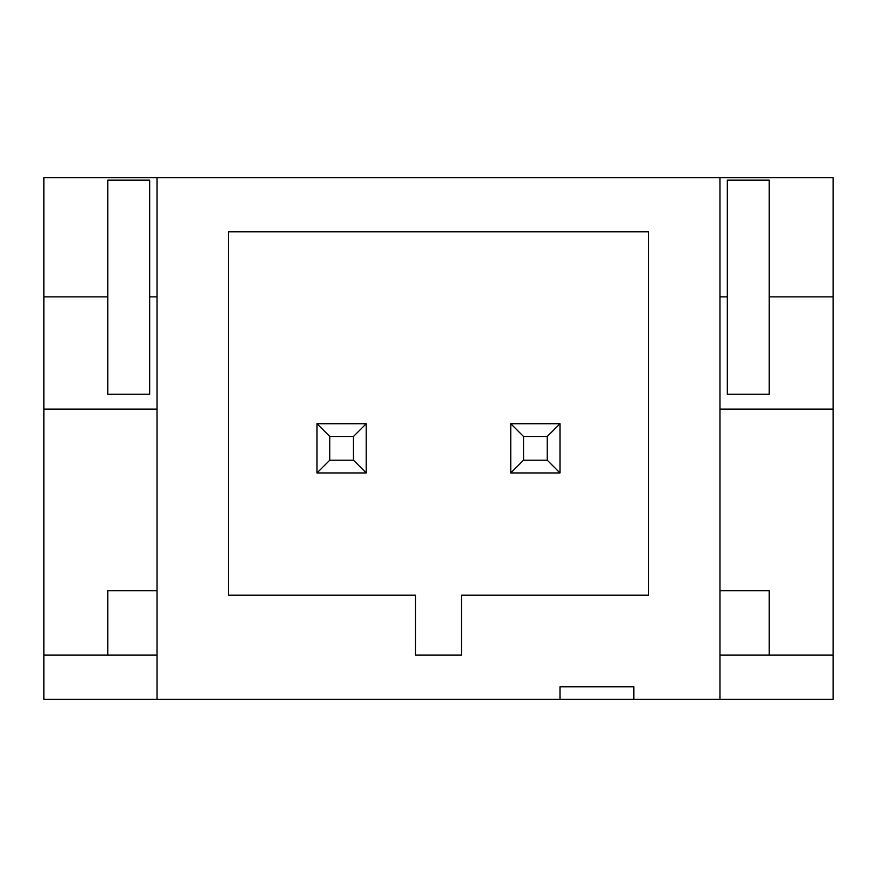 <?xml version="1.0" encoding="UTF-8"?>
<svg xmlns="http://www.w3.org/2000/svg" width="877" height="877" viewBox="0 0 877 877"><rect width="100%" height="100%" fill="white"/><g stroke="black" fill="none" stroke-linecap="round" stroke-linejoin="round"><path stroke-width="1.32" d="M648.585 231.791L648.585 595.154L648.585 231.791L228.415 231.791L228.415 595.154L228.415 231.791M648.585 595.154L461.554 595.154L461.554 655.053L415.446 655.053L415.446 595.154L228.415 595.154M633.819 699.353L633.819 686.768L559.997 686.768L559.997 699.353L719.951 699.353L719.951 177.647L157.049 177.647L157.049 699.353L559.997 699.353M415.446 655.053L461.554 655.053M157.049 699.353L43.85 699.353L43.85 409.131L157.049 409.131M719.951 699.353L833.15 699.353L833.15 177.647L719.951 177.647M719.951 590.703L769.173 590.703L769.173 655.053M769.173 394.201L769.173 180.114L727.329 180.114L727.329 394.201L769.173 394.201M107.827 394.201L107.827 180.114L149.671 180.114L149.671 394.201L107.827 394.201M107.827 655.053L107.827 590.703L157.049 590.703M329.763 460.195L353.464 460.195L353.464 436.494L329.763 436.494L329.763 460.195L317.003 472.955L317.003 423.734L366.224 423.734L353.464 436.494M329.763 436.494L317.003 423.734M353.464 460.195L366.224 472.955L317.003 472.955M366.224 423.734L366.224 472.955M559.997 423.734L547.237 436.494L523.536 436.494L510.776 423.734L559.997 423.734L559.997 472.955L510.776 472.955L510.776 423.734M523.536 436.494L523.536 460.195L547.237 460.195L547.237 436.494M547.237 460.195L559.997 472.955M523.536 460.195L510.776 472.955M157.049 296.875L149.671 296.875M157.049 177.647L43.85 177.647L43.85 296.875L107.827 296.875M43.85 296.875L43.85 409.131M157.049 655.053L43.85 655.053M719.951 655.053L833.15 655.053M719.951 296.875L727.329 296.875M719.951 409.131L833.15 409.131M833.15 296.875L769.173 296.875"/></g></svg>
